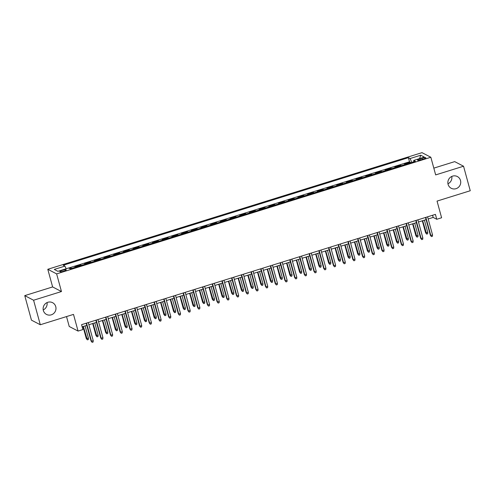 <?xml version="1.0" encoding="UTF-8"?>
<svg xmlns="http://www.w3.org/2000/svg" width="495" height="495" viewBox="0 0 495 495"><rect width="100%" height="100%" fill="white"/><g stroke="black" fill="none" stroke-linecap="round" stroke-linejoin="round"><path stroke-width="0.74" d="M47.037 302.587A6.614 6.386 -62.5 0 1 43.214 309.932M55.749 306.628A6.614 6.386 -62.5 0 1 46.493 314.43A6.614 6.386 -62.5 0 1 45.534 303.546A6.614 6.386 -62.5 0 1 55.749 306.628M451.786 176.437A6.614 6.386 -62.5 0 1 447.963 183.787M460.499 180.477A6.614 6.386 -62.5 0 1 451.236 188.279A6.614 6.386 -62.5 0 1 450.277 177.396A6.614 6.386 -62.5 0 1 460.499 180.477M63.787 271.155A3.31 0.594 -15.3 0 0 66.219 269.886A3.31 0.594 -15.3 0 0 62.259 270.363A3.31 0.594 -15.3 0 0 59.833 271.631A3.31 0.594 -15.3 0 0 63.787 271.155M66.516 316.577L69.226 326.477L78.061 331.075L82.913 329.565L81.57 324.664L435.421 214.378L436.763 219.279L441.608 217.769L437.048 201.094L470.25 190.742L463.543 166.221L454.701 161.624L433.818 168.133M24.75 295.626L31.457 320.147L40.299 324.751L33.592 300.23L61.46 291.543L56.634 273.884L47.792 269.286L52.625 286.939L24.75 295.626L33.592 300.23M56.634 273.884L430.842 157.255L422 152.652L47.792 269.286M405.306 164.439L404.502 164.018L410.318 162.205L410.485 162.824M401.426 165.646L400.622 165.225L400.789 165.844M400.622 165.225L394.806 167.038L395.61 167.458M385.914 170.478L385.11 170.063L390.926 168.251L391.1 168.863M376.219 173.504L375.414 173.083L381.237 171.27L381.404 171.889M366.523 176.523L365.725 176.102L371.541 174.29L371.708 174.908M356.833 179.543L356.029 179.128L361.845 177.315L362.012 177.928M347.137 182.568L346.333 182.148L352.149 180.335L352.316 180.953M337.442 185.588L336.637 185.167L342.453 183.354L342.627 183.973M327.746 188.607L326.941 188.193L332.764 186.38L332.931 186.992M318.05 191.633L317.252 191.212L323.068 189.399L323.235 190.018M308.36 194.653L307.556 194.232L313.372 192.419L313.539 193.038M298.664 197.672L297.86 197.258L303.676 195.445L303.843 196.057M288.969 200.698L288.164 200.277L293.981 198.464L294.154 199.083M279.273 203.717L278.475 203.297L284.291 201.484L284.458 202.102M269.583 206.737L268.779 206.322L274.595 204.509L274.762 205.122M259.887 209.762L259.083 209.342L264.899 207.529L265.066 208.147M250.192 212.782L249.387 212.361L255.203 210.548L255.371 211.167M240.496 215.801L239.691 215.387L245.508 213.574L245.681 214.187M230.8 218.827L230.002 218.406L235.818 216.593L235.985 217.212M221.11 221.847L220.306 221.426L226.122 219.613L226.289 220.232M211.415 224.866L210.61 224.452L216.426 222.639L216.593 223.251M201.719 227.892L200.914 227.471L206.731 225.658L206.904 226.277M192.023 230.911L191.219 230.491L197.041 228.678L197.208 229.296M182.327 233.931L181.529 233.516L187.345 231.703L187.512 232.316M172.637 236.957L171.833 236.536L177.649 234.723L177.816 235.342M162.942 239.976L162.137 239.555L167.953 237.742L168.121 238.361M153.246 242.996L152.441 242.581L158.258 240.768L158.431 241.381M143.55 246.021L142.746 245.6L148.568 243.788L148.735 244.406M133.854 249.041L133.056 248.62L138.872 246.807L139.039 247.426M124.165 252.06L123.36 251.646L129.176 249.833L129.344 250.445M114.469 255.086L113.664 254.665L119.481 252.852L119.648 253.471M104.773 258.105L103.969 257.685L109.785 255.872L109.958 256.49M95.077 261.125L94.279 260.71L100.095 258.897L100.262 259.51M85.381 264.151L84.583 263.73L90.399 261.917L90.566 262.536M75.692 267.17L74.887 266.749L80.704 264.936L80.871 265.555M422.049 158.245L419.915 158.907A3.205 0.575 -15.3 0 0 417.563 160.139A3.205 0.575 -15.3 0 0 421.394 159.681L423.528 159.013A3.205 0.575 -15.3 0 0 425.879 157.781A3.205 0.575 -15.3 0 0 422.049 158.245L422.359 159.378M411.834 162.403L410.064 158.542L408.387 157.67L63.267 265.24L64.938 266.106L54.271 269.428L57.903 271.322L68.57 267.999L70.24 268.865L415.367 161.302L413.696 160.429L413.74 161.809M410.064 158.542L420.725 155.22L424.357 157.107L413.696 160.429M410.318 162.205L409.52 161.791L68.638 268.036M71.812 268.377L71.008 267.962L69.436 268.451M80.704 264.936L81.508 265.357M90.399 261.917L91.204 262.338M100.095 258.897L100.893 259.312M109.785 255.872L110.589 256.292M119.481 252.852L120.285 253.273M129.176 249.833L129.981 250.247M138.872 246.807L139.677 247.228M148.568 243.788L149.366 244.208M158.258 240.768L159.062 241.183M167.953 237.742L168.758 238.163M177.649 234.723L178.454 235.144M187.345 231.703L188.143 232.118M197.041 228.678L197.839 229.098M206.731 225.658L207.535 226.079M216.426 222.639L217.231 223.053M226.122 219.613L226.927 220.034M235.818 216.593L236.616 217.014M245.508 213.574L246.312 213.988M255.203 210.548L256.008 210.969M264.899 207.529L265.704 207.95M274.595 204.509L275.399 204.924M284.291 201.484L285.089 201.904M293.981 198.464L294.785 198.885M303.676 195.445L304.481 195.859M313.372 192.419L314.177 192.84M323.068 189.399L323.872 189.82M332.764 186.38L333.562 186.794M342.453 183.354L343.258 183.775M352.149 180.335L352.954 180.755M361.845 177.315L362.649 177.73M371.541 174.29L372.339 174.71M381.237 171.27L382.035 171.691M390.926 168.251L391.731 168.665M78.061 331.075L73.501 314.399L40.299 324.751M430.842 157.255L435.668 174.908L463.543 166.221M428.175 218.976L433.175 217.416L436.763 219.279M82.158 326.818L86.786 325.376M88.865 324.726L96.475 322.356M98.561 321.707L106.171 319.337M108.257 318.687L115.867 316.311M117.952 315.662L125.563 313.292M127.648 312.642L135.253 310.272M137.338 309.623L144.948 307.247M147.034 306.597L154.644 304.227M156.729 303.577L164.34 301.208M166.425 300.558L174.036 298.182M176.121 297.532L183.725 295.162M185.811 294.513L193.421 292.143M195.506 291.493L203.117 289.117M205.202 288.467L212.813 286.098M214.898 285.448L222.509 283.078M224.594 282.428L232.198 280.052M234.284 279.403L241.894 277.033M243.979 276.383L251.59 274.013M253.675 273.364L261.286 270.988M263.371 270.338L270.982 267.968M273.067 267.319L280.671 264.949M282.756 264.299L290.367 261.923M292.452 261.273L300.063 258.904M302.148 258.254L309.759 255.884M311.844 255.234L319.454 252.858M321.533 252.209L329.144 249.839M331.229 249.189L338.84 246.819M340.925 246.17L348.536 243.794M350.621 243.144L358.232 240.774M360.317 240.125L367.921 237.755M370.006 237.105L377.617 234.729M379.702 234.079L387.313 231.71M389.398 231.06L397.009 228.69M399.094 228.04L406.704 225.664M408.79 225.015L416.394 222.645M418.479 221.995L426.09 219.625M432.587 215.257L433.175 217.416M409.52 161.791L408.387 157.67M71.008 267.962L71.175 268.575M64.938 266.106L66.151 268.754M419.618 158.586L420.725 155.22M61.46 291.543L52.625 286.939M425.502 217.466L430.372 235.267L430.799 235.49L425.842 217.361M432.543 234.946L432.413 236.288L431.442 236.591L430.799 235.49L432.543 234.946L427.587 216.816M431.442 236.591L430.372 235.267M427.767 232.458L427.631 233.801L426.665 234.104L425.595 232.78L427.767 232.458L424.401 220.151M426.665 234.104L422.656 220.696M425.595 232.78L422.315 220.801M415.806 220.485L420.676 238.287L421.103 238.51L416.147 220.38M422.848 237.965L422.718 239.314L421.746 239.617L421.103 238.51L422.848 237.965L417.891 219.836M421.746 239.617L420.676 238.287M406.11 223.511L410.98 241.306L411.413 241.529L406.451 223.406M413.158 240.985L413.022 242.333L412.05 242.637L411.413 241.529L413.158 240.985L408.196 222.861M412.05 242.637L410.98 241.306M396.415 226.531L401.284 244.332L401.717 244.555L396.755 226.425M403.462 244.01L403.326 245.353L402.355 245.656L401.717 244.555L403.462 244.01L398.5 225.881M402.355 245.656L401.284 244.332M386.725 229.55L391.595 247.352L392.021 247.574L387.065 229.445M393.766 247.03L393.63 248.379L392.665 248.682L392.021 247.574L393.766 247.03L388.81 228.9M392.665 248.682L391.595 247.352M418.071 235.478L417.941 236.827L416.969 237.13L415.899 235.799L418.071 235.478L414.705 223.171M416.969 237.13L412.96 223.715M415.899 235.799L412.62 223.82M408.375 238.503L408.245 239.846L407.274 240.149L406.203 238.819L408.375 238.503L405.009 226.196M407.274 240.149L403.264 226.735M406.203 238.819L402.924 226.846M398.685 241.523L398.549 242.866L397.578 243.169L396.507 241.845L398.685 241.523L395.319 229.216M397.578 243.169L393.575 229.76M396.507 241.845L393.234 229.866M388.99 244.542L388.853 245.891L387.882 246.194L386.812 244.864L388.99 244.542L385.624 232.235M387.882 246.194L383.879 232.78M386.812 244.864L383.538 232.885M377.029 232.576L381.899 250.371L382.326 250.594L377.369 232.471M384.071 250.049L383.941 251.398L382.969 251.701L382.326 250.594L384.071 250.049L379.114 231.926M382.969 251.701L381.899 250.371M379.294 247.568L379.158 248.911L378.192 249.214L377.122 247.884L379.294 247.568L375.928 235.261M378.192 249.214L374.183 235.799M377.122 247.884L373.843 235.911M367.333 235.595L372.203 253.397L372.636 253.619L367.674 235.49M374.381 253.075L374.245 254.418L373.273 254.721L372.636 253.619L374.381 253.075L369.418 234.946M373.273 254.721L372.203 253.397M369.598 250.588L369.468 251.93L368.497 252.233L367.426 250.909L369.598 250.588L366.232 238.281M368.497 252.233L364.487 238.825M367.426 250.909L364.147 238.93M357.637 238.615L362.507 256.416L362.94 256.639L357.978 238.51M364.685 256.094L364.549 257.443L363.578 257.747L362.94 256.639L364.685 256.094L359.723 237.965M363.578 257.747L362.507 256.416M359.908 253.607L359.772 254.956L358.801 255.259L357.73 253.929L359.908 253.607L356.536 241.3M358.801 255.259L354.791 241.845M357.73 253.929L354.451 241.95M347.948 241.64L352.811 259.436L353.244 259.658L348.282 241.535M354.989 259.114L354.853 260.463L353.888 260.766L353.244 259.658L354.989 259.114L350.027 240.991M353.888 260.766L352.811 259.436M350.213 256.633L350.076 257.975L349.105 258.279L348.035 256.948L350.213 256.633L346.846 244.326M349.105 258.279L345.102 244.864M348.035 256.948L344.761 244.976M338.252 244.66L343.122 262.461L343.549 262.684L338.592 244.555M345.293 262.14L345.157 263.482L344.192 263.786L343.549 262.684L345.293 262.14L340.337 244.01M344.192 263.786L343.122 262.461M328.556 247.679L333.426 265.481L333.853 265.704L328.897 247.574M335.598 265.159L335.468 266.508L334.496 266.811L333.853 265.704L335.598 265.159L330.641 247.03M334.496 266.811L333.426 265.481M318.86 250.705L323.73 268.5L324.163 268.723L319.201 250.6M325.908 268.179L325.772 269.528L324.8 269.831L324.163 268.723L325.908 268.179L320.946 250.055M324.8 269.831L323.73 268.5M309.165 253.725L314.034 271.526L314.467 271.749L309.505 253.619M316.212 271.204L316.076 272.547L315.105 272.85L314.467 271.749L316.212 271.204L311.25 253.075M315.105 272.85L314.034 271.526M299.475 256.744L304.338 274.546L304.772 274.768L299.815 256.639M306.516 274.224L306.38 275.573L305.415 275.876L304.772 274.768L306.516 274.224L301.56 256.094M305.415 275.876L304.338 274.546M289.779 259.77L294.649 277.565L295.076 277.788L290.12 259.665M296.821 277.243L296.684 278.592L295.719 278.895L295.076 277.788L296.821 277.243L291.864 259.12M295.719 278.895L294.649 277.565M280.083 262.789L284.953 280.591L285.38 280.813L280.424 262.684M287.125 280.269L286.995 281.612L286.023 281.915L285.38 280.813L287.125 280.269L282.169 262.14M286.023 281.915L284.953 280.591M270.388 265.809L275.257 283.61L275.69 283.833L270.728 265.704M277.435 283.288L277.299 284.637L276.328 284.941L275.69 283.833L277.435 283.288L272.473 265.159M276.328 284.941L275.257 283.61M260.692 268.835L265.561 286.63L265.994 286.853L261.032 268.729M267.739 286.308L267.603 287.657L266.632 287.96L265.994 286.853L267.739 286.308L262.777 268.185M266.632 287.96L265.561 286.63M251.002 271.854L255.872 289.655L256.299 289.878L251.342 271.749M258.043 289.334L257.907 290.676L256.942 290.98L256.299 289.878L258.043 289.334L253.087 271.204M256.942 290.98L255.872 289.655M241.306 274.874L246.176 292.675L246.603 292.898L241.647 274.768M248.348 292.353L248.218 293.702L247.246 294.005L246.603 292.898L248.348 292.353L243.392 274.224M247.246 294.005L246.176 292.675M231.611 277.899L236.48 295.694L236.907 295.917L231.951 277.794M238.652 295.373L238.522 296.722L237.551 297.025L236.907 295.917L238.652 295.373L233.696 277.25M237.551 297.025L236.48 295.694M340.517 259.652L340.381 260.995L339.415 261.298L338.339 259.974L340.517 259.652L337.151 247.345M339.415 261.298L335.406 247.89M338.339 259.974L335.065 247.995M330.821 262.672L330.685 264.021L329.719 264.324L328.649 262.994L330.821 262.672L327.455 250.365M329.719 264.324L325.71 250.909M328.649 262.994L325.37 251.015M321.125 265.697L320.995 267.04L320.024 267.343L318.953 266.013L321.125 265.697L317.759 253.391M320.024 267.343L316.014 253.929M318.953 266.013L315.674 254.04M311.435 268.717L311.299 270.06L310.328 270.363L309.257 269.039L311.435 268.717L308.063 256.41M310.328 270.363L306.318 256.954M309.257 269.039L305.978 257.06M301.74 271.736L301.603 273.085L300.632 273.389L299.562 272.058L301.74 271.736L298.374 259.43M300.632 273.389L296.629 259.974M299.562 272.058L296.288 260.079M292.044 274.762L291.908 276.105L290.942 276.408L289.866 275.078L292.044 274.762L288.678 262.455M290.942 276.408L286.933 262.994M289.866 275.078L286.593 263.105M282.348 277.782L282.212 279.124L281.247 279.428L280.176 278.103L282.348 277.782L278.982 265.475M281.247 279.428L277.237 266.019M280.176 278.103L276.897 266.124M272.652 280.801L272.522 282.15L271.551 282.453L270.48 281.123L272.652 280.801L269.286 268.494M271.551 282.453L267.541 269.039M270.48 281.123L267.201 269.144M262.963 283.827L262.826 285.17L261.855 285.473L260.785 284.142L262.963 283.827L259.59 271.52M261.855 285.473L257.846 272.058M260.785 284.142L257.511 272.17M253.267 286.846L253.131 288.189L252.159 288.492L251.089 287.168L253.267 286.846L249.901 274.539M252.159 288.492L248.156 275.084M251.089 287.168L247.816 275.189M243.571 289.866L243.435 291.215L242.47 291.518L241.399 290.188L243.571 289.866L240.205 277.559M242.47 291.518L238.46 278.103M241.399 290.188L238.12 278.209M233.875 292.892L233.739 294.234L232.774 294.537L231.703 293.207L233.875 292.892L230.509 280.585M232.774 294.537L228.764 281.123M231.703 293.207L228.424 281.234M221.915 280.919L226.784 298.72L227.217 298.943L222.255 280.813M228.962 298.398L228.826 299.741L227.855 300.044L227.217 298.943L228.962 298.398L224 280.269M227.855 300.044L226.784 298.72M212.219 283.938L217.088 301.74L217.522 301.962L212.559 283.833M219.266 301.418L219.13 302.767L218.159 303.07L217.522 301.962L219.266 301.418L214.304 283.288M218.159 303.07L217.088 301.74M202.529 286.964L207.399 304.759L207.826 304.982L202.87 286.859M209.571 304.437L209.435 305.786L208.469 306.089L207.826 304.982L209.571 304.437L204.614 286.314M208.469 306.089L207.399 304.759M192.833 289.983L197.703 307.785L198.13 308.008L193.174 289.878M199.875 307.463L199.745 308.806L198.773 309.109L198.13 308.008L199.875 307.463L194.919 289.334M198.773 309.109L197.703 307.785M224.179 295.911L224.049 297.254L223.078 297.557L222.008 296.233L224.179 295.911L220.813 283.604M223.078 297.557L219.068 284.149M222.008 296.233L218.728 284.254M214.49 298.93L214.354 300.279L213.382 300.583L212.312 299.252L214.49 298.93L211.124 286.624M213.382 300.583L209.373 287.168M212.312 299.252L209.038 287.273M204.794 301.956L204.658 303.299L203.686 303.602L202.616 302.272L204.794 301.956L201.428 289.649M203.686 303.602L199.683 290.188M202.616 302.272L199.343 290.299M195.098 304.976L194.962 306.318L193.997 306.622L192.926 305.297L195.098 304.976L191.732 292.669M193.997 306.622L189.987 293.213M192.926 305.297L189.647 293.318M183.138 293.003L188.007 310.804L188.44 311.027L183.478 292.898M190.185 310.483L190.049 311.831L189.078 312.135L188.44 311.027L190.185 310.483L185.223 292.353M189.078 312.135L188.007 310.804M185.402 307.995L185.272 309.344L184.301 309.647L183.23 308.317L185.402 307.995L182.036 295.688M184.301 309.647L180.291 296.233M183.23 308.317L179.951 296.338M173.442 296.029L178.311 313.824L178.745 314.047L173.782 295.923M180.489 313.502L180.353 314.851L179.382 315.154L178.745 314.047L180.489 313.502L175.527 295.379M179.382 315.154L178.311 313.824M175.706 311.021L175.577 312.364L174.605 312.667L173.535 311.336L175.706 311.021L172.34 298.714M174.605 312.667L170.596 299.252M173.535 311.336L170.255 299.364M163.752 299.048L168.616 316.85L169.049 317.072L164.086 298.943M170.794 316.528L170.657 317.87L169.692 318.174L169.049 317.072L170.794 316.528L165.831 298.398M169.692 318.174L168.616 316.85M166.017 314.04L165.881 315.383L164.909 315.686L163.839 314.362L166.017 314.04L162.651 301.733M164.909 315.686L160.906 302.278M163.839 314.362L160.566 302.383M154.056 302.068L158.926 319.869L159.353 320.092L154.397 301.962M161.098 319.547L160.962 320.896L159.996 321.199L159.353 320.092L161.098 319.547L156.142 301.418M159.996 321.199L158.926 319.869M156.321 317.06L156.185 318.409L155.213 318.712L154.143 317.382L156.321 317.06L152.955 304.753M155.213 318.712L151.21 305.297M154.143 317.382L150.87 305.403M144.361 305.093L149.23 322.889L149.657 323.111L144.701 304.988M151.402 322.567L151.272 323.916L150.301 324.219L149.657 323.111L151.402 322.567L146.446 304.444M150.301 324.219L149.23 322.889M146.625 320.086L146.489 321.428L145.524 321.731L144.453 320.401L146.625 320.086L143.259 307.772M145.524 321.731L141.514 308.317M144.453 320.401L141.174 308.428M134.665 308.113L139.534 325.914L139.967 326.137L135.005 308.008M141.712 325.592L141.576 326.935L140.605 327.238L139.967 326.137L141.712 325.592L136.75 307.463M140.605 327.238L139.534 325.914M136.929 323.105L136.799 324.448L135.828 324.751L134.758 323.427L136.929 323.105L133.563 310.798M135.828 324.751L131.819 311.343M134.758 323.427L131.478 311.448M124.969 311.132L129.839 328.934L130.272 329.156L125.309 311.027M132.017 328.612L131.88 329.961L130.909 330.264L130.272 329.156L132.017 328.612L127.054 310.483M130.909 330.264L129.839 328.934M127.24 326.125L127.104 327.473L126.132 327.777L125.062 326.446L127.24 326.125L123.868 313.818M126.132 327.777L122.123 314.362M125.062 326.446L121.782 314.467M115.279 314.158L120.143 331.953L120.576 332.176L115.613 314.053M122.321 331.631L122.185 332.98L121.219 333.284L120.576 332.176L122.321 331.631L117.365 313.508M121.219 333.284L120.143 331.953M117.544 329.15L117.408 330.493L116.436 330.796L115.366 329.466L117.544 329.15L114.178 316.837M116.436 330.796L112.433 317.382M115.366 329.466L112.093 317.493M105.584 317.177L110.453 334.979L110.88 335.202L105.924 317.072M112.625 334.657L112.489 336L111.524 336.303L110.88 335.202L112.625 334.657L107.669 316.528M111.524 336.303L110.453 334.979M107.848 332.17L107.712 333.512L106.747 333.816L105.67 332.492L107.848 332.17L104.482 319.863M106.747 333.816L102.737 320.407M105.67 332.492L102.397 320.512M95.888 320.197L100.757 337.998L101.184 338.221L96.228 320.092M102.929 337.677L102.799 339.025L101.828 339.329L101.184 338.221L102.929 337.677L97.973 319.547M101.828 339.329L100.757 337.998M98.152 335.189L98.016 336.538L97.051 336.841L95.981 335.511L98.152 335.189L94.786 322.882M97.051 336.841L93.041 323.427M95.981 335.511L92.701 323.532M86.192 323.223L91.061 341.018L91.495 341.241L86.532 323.117M93.239 340.696L93.103 342.045L92.132 342.348L91.495 341.241L93.239 340.696L88.277 322.573M92.132 342.348L91.061 341.018M88.457 338.215L88.327 339.558L87.355 339.861L86.285 338.531L88.457 338.215L85.091 325.902M87.355 339.861L83.346 326.446M86.285 338.531L83.005 326.558M420.212 160.003L419.915 158.907"/></g></svg>
